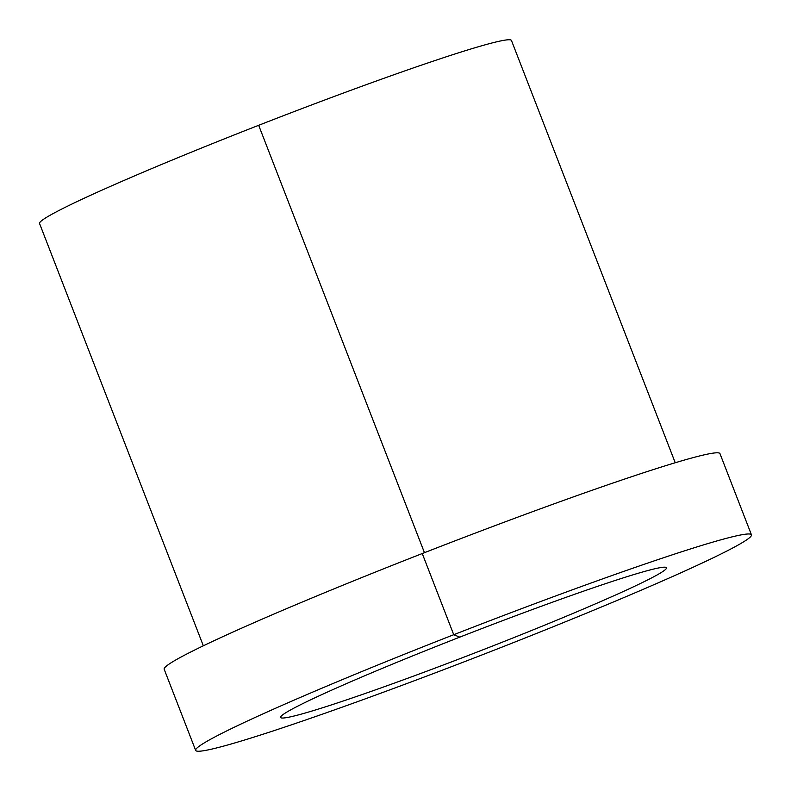 <?xml version="1.0" encoding="UTF-8"?>
<svg xmlns="http://www.w3.org/2000/svg" width="791" height="791" viewBox="0 0 791 791"><rect width="100%" height="100%" fill="white"/><g stroke="black" fill="none" stroke-linecap="round" stroke-linejoin="round"><path stroke-width="1.19" d="M195.654 750.392L164.172 669.226A298.069 14.545 -21.2 0 1 422.256 553.542A298.069 14.545 -21.2 0 1 719.968 453.639L751.45 534.815A298.069 14.545 -21.2 0 1 478.812 656.164A298.069 14.545 -21.2 0 1 195.654 750.392A298.069 14.545 -21.2 0 1 453.737 634.718A298.069 14.545 -21.2 0 1 751.45 534.815M203.336 645.792L39.55 223.507A253.08 12.349 -21.2 0 1 258.677 125.294A253.08 12.349 -21.2 0 1 511.451 40.47L675.237 462.755M459.798 637.131A206.965 10.095 -21.2 0 1 666.506 567.76A206.965 10.095 -21.2 0 1 477.2 652.021A206.965 10.095 -21.2 0 1 280.597 717.447A206.965 10.095 -21.2 0 1 459.798 637.131L453.737 634.718L422.256 553.542M424.451 552.682L258.677 125.294"/></g></svg>
